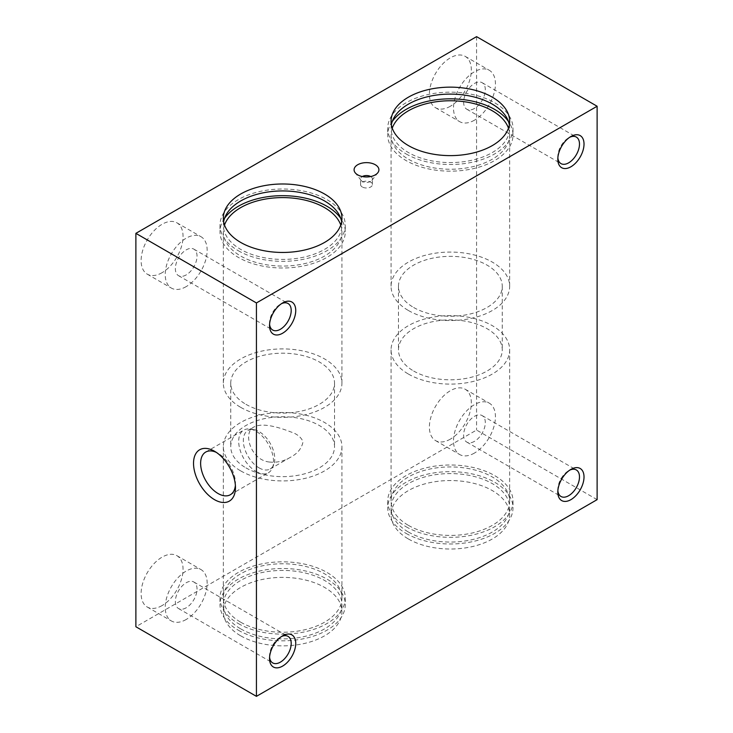 <?xml version="1.0" encoding="UTF-8"?>
<svg xmlns="http://www.w3.org/2000/svg" width="733" height="733" viewBox="0 0 733 733"><rect width="100%" height="100%" fill="white"/><g stroke="black" fill="none" stroke-linecap="round" stroke-linejoin="round"><path stroke-width="0.55" stroke-dasharray="3.67 2.75" d="M362.304 186.979A5.928 3.427 180 0 1 360.572 184.551A5.928 3.427 180 0 1 364.228 181.39A5.928 3.427 180 0 1 370.696 182.132A5.928 3.427 180 0 1 372.428 184.551A5.928 3.427 180 0 1 368.772 187.721A5.928 3.427 180 0 1 362.304 186.979M408.428 538.993A59.3 34.24 0 0 0 473.06 546.415A59.3 34.24 0 0 0 509.664 514.786A59.3 34.24 0 0 0 450.364 480.546A59.3 34.24 0 0 0 391.065 514.786A59.3 34.24 0 0 0 408.428 538.993M240.708 635.832A59.3 34.24 0 0 0 305.331 643.253A59.3 34.24 0 0 0 341.935 611.615A59.3 34.24 0 0 0 282.636 577.384A59.3 34.24 0 0 0 223.336 611.615A59.3 34.24 0 0 0 240.708 635.832M597.12 499.649L476.569 430.051L135.88 626.752M240.708 628.868A59.3 34.24 0 0 0 305.331 636.29A59.3 34.24 0 0 0 341.935 604.661A59.3 34.24 0 0 0 282.636 570.421A59.3 34.24 0 0 0 223.336 604.661A59.3 34.24 0 0 0 240.708 628.868M245.949 404.323A51.887 29.961 0 0 0 302.491 410.819A51.887 29.961 0 0 0 334.523 383.139A51.887 29.961 0 0 0 282.636 353.187A51.887 29.961 0 0 0 230.748 383.139A51.887 29.961 0 0 0 245.949 404.323M245.949 467.874A51.887 29.961 0 0 0 302.491 474.37A51.887 29.961 0 0 0 334.523 446.69A51.887 29.961 0 0 0 282.636 416.738A51.887 29.961 0 0 0 230.748 446.69A51.887 29.961 0 0 0 245.949 467.874M269.203 462.01C276.689 462.844 283.708 461.304 290.241 457.392C297.571 453.608 301.84 448.349 303.031 441.632C300.933 436.996 296.801 433.744 290.616 431.865C279.465 427.458 262.432 422.318 253.893 427.018C242.541 432.131 250.457 460.012 269.203 462.01M240.708 470.898A59.3 34.24 0 0 0 305.331 478.319A59.3 34.24 0 0 0 341.935 446.69A59.3 34.24 0 0 0 282.636 412.459A59.3 34.24 0 0 0 223.336 446.69A59.3 34.24 0 0 0 240.708 470.898M240.708 622.207A59.3 34.24 0 0 0 305.331 629.629A59.3 34.24 0 0 0 341.935 598A59.3 34.24 0 0 0 282.636 563.769A59.3 34.24 0 0 0 223.336 598A59.3 34.24 0 0 0 240.708 622.207M238.344 623.572A62.635 36.164 0 0 0 306.605 631.406A62.635 36.164 0 0 0 345.27 598A62.635 36.164 0 0 0 282.636 561.835A62.635 36.164 0 0 0 220.001 598A62.635 36.164 0 0 0 238.344 623.572M238.344 630.233A62.635 36.164 0 0 0 306.605 638.067A62.635 36.164 0 0 0 345.27 604.661A62.635 36.164 0 0 0 282.636 568.496A62.635 36.164 0 0 0 220.001 604.661A62.635 36.164 0 0 0 238.344 630.233M240.708 407.356A59.3 34.24 0 0 0 305.331 414.777A59.3 34.24 0 0 0 341.935 383.139A59.3 34.24 0 0 0 282.636 348.908A59.3 34.24 0 0 0 223.336 383.139A59.3 34.24 0 0 0 240.708 407.356M224.518 225.022A59.3 34.24 0 0 0 223.336 231.839A59.3 34.24 0 0 0 240.708 256.046A59.3 34.24 0 0 0 305.331 263.468A59.3 34.24 0 0 0 341.935 231.839A59.3 34.24 0 0 0 340.753 225.022M224.536 218.324A62.635 36.164 0 0 0 220.001 231.839A62.635 36.164 0 0 0 238.344 257.402A62.635 36.164 0 0 0 306.605 265.245A62.635 36.164 0 0 0 345.27 231.839A62.635 36.164 0 0 0 340.735 218.324M238.344 250.75A62.635 36.164 0 0 0 306.605 258.584A62.635 36.164 0 0 0 345.27 225.178A62.635 36.164 0 0 0 282.636 189.013A62.635 36.164 0 0 0 220.001 225.178A62.635 36.164 0 0 0 238.344 250.75M223.647 221.696A59.3 34.24 0 0 0 223.336 225.178A59.3 34.24 0 0 0 240.708 249.385A59.3 34.24 0 0 0 305.331 256.807A59.3 34.24 0 0 0 341.935 225.178A59.3 34.24 0 0 0 341.633 221.696M408.428 532.03A59.3 34.24 0 0 0 473.06 539.451A59.3 34.24 0 0 0 509.664 507.822A59.3 34.24 0 0 0 450.364 473.582A59.3 34.24 0 0 0 391.065 507.822A59.3 34.24 0 0 0 408.428 532.03M406.073 533.395A62.635 36.164 0 0 0 474.333 541.229A62.635 36.164 0 0 0 512.999 507.822A62.635 36.164 0 0 0 450.364 471.658A62.635 36.164 0 0 0 387.73 507.822A62.635 36.164 0 0 0 406.073 533.395M406.073 526.734A62.635 36.164 0 0 0 474.333 534.577A62.635 36.164 0 0 0 512.999 501.161A62.635 36.164 0 0 0 450.364 465.006A62.635 36.164 0 0 0 387.73 501.161A62.635 36.164 0 0 0 406.073 526.734M408.428 525.378A59.3 34.24 0 0 0 473.06 532.799A59.3 34.24 0 0 0 509.664 501.161A59.3 34.24 0 0 0 450.364 466.93A59.3 34.24 0 0 0 391.065 501.161A59.3 34.24 0 0 0 408.428 525.378M408.428 374.068A59.3 34.24 0 0 0 473.06 381.49A59.3 34.24 0 0 0 509.664 349.861A59.3 34.24 0 0 0 450.364 315.621A59.3 34.24 0 0 0 391.065 349.861A59.3 34.24 0 0 0 408.428 374.068M413.669 371.035A51.887 29.961 0 0 0 470.22 377.532A51.887 29.961 0 0 0 502.252 349.861A51.887 29.961 0 0 0 450.364 319.9A51.887 29.961 0 0 0 398.477 349.861A51.887 29.961 0 0 0 413.669 371.035M413.669 307.494A51.887 29.961 0 0 0 470.22 313.981A51.887 29.961 0 0 0 502.252 286.31A51.887 29.961 0 0 0 450.364 256.348A51.887 29.961 0 0 0 398.477 286.31A51.887 29.961 0 0 0 413.669 307.494M408.428 310.517A59.3 34.24 0 0 0 473.06 317.939A59.3 34.24 0 0 0 509.664 286.31A59.3 34.24 0 0 0 450.364 252.07A59.3 34.24 0 0 0 391.065 286.31A59.3 34.24 0 0 0 408.428 310.517M392.247 128.193A59.3 34.24 0 0 0 391.065 135A59.3 34.24 0 0 0 408.428 159.208A59.3 34.24 0 0 0 473.06 166.629A59.3 34.24 0 0 0 509.664 135A59.3 34.24 0 0 0 508.482 128.193M392.265 121.486A62.635 36.164 0 0 0 387.73 135A62.635 36.164 0 0 0 406.073 160.573A62.635 36.164 0 0 0 474.333 168.407A62.635 36.164 0 0 0 512.999 135A62.635 36.164 0 0 0 508.464 121.486M406.073 153.912A62.635 36.164 0 0 0 474.333 161.755A62.635 36.164 0 0 0 512.999 128.339A62.635 36.164 0 0 0 450.364 92.175A62.635 36.164 0 0 0 387.73 128.339A62.635 36.164 0 0 0 406.073 153.912M391.367 124.857A59.3 34.24 0 0 0 391.065 128.339A59.3 34.24 0 0 0 408.428 152.546A59.3 34.24 0 0 0 473.06 159.968A59.3 34.24 0 0 0 509.664 128.339A59.3 34.24 0 0 0 509.353 124.857M269.588 657.116A15.32 8.842 -60 0 1 269.533 655.907A15.32 8.842 -60 0 1 280.363 637.142A15.32 8.842 -60 0 1 281.445 636.574M186.191 607.785A15.32 8.842 -60 0 1 178.531 608.546A15.32 8.842 -60 0 1 178.531 590.853A15.32 8.842 -60 0 1 193.851 582.011A15.32 8.842 -60 0 1 196.206 594.289A15.32 8.842 -60 0 1 186.191 607.785M186.191 619.486A29.65 17.116 -60 0 1 171.366 620.952A29.65 17.116 -60 0 1 171.366 586.721A29.65 17.116 -60 0 1 201.016 569.596A29.65 17.116 -60 0 1 205.561 593.354A29.65 17.116 -60 0 1 186.191 619.486M162.085 605.568A29.65 17.116 -60 0 1 147.26 607.034A29.65 17.116 -60 0 1 147.26 572.794A29.65 17.116 -60 0 1 176.91 555.678A29.65 17.116 -60 0 1 181.454 579.437A29.65 17.116 -60 0 1 162.085 605.568M557.868 490.679A15.32 8.842 -60 0 1 557.813 489.47A15.32 8.842 -60 0 1 568.643 470.705A15.32 8.842 -60 0 1 569.724 470.137M474.471 441.348A15.32 8.842 -60 0 1 466.811 442.109A15.32 8.842 -60 0 1 466.811 424.416A15.32 8.842 -60 0 1 482.131 415.574A15.32 8.842 -60 0 1 484.486 427.852A15.32 8.842 -60 0 1 474.471 441.348M474.471 453.049A29.65 17.116 -60 0 1 459.646 454.515A29.65 17.116 -60 0 1 459.646 420.284A29.65 17.116 -60 0 1 489.296 403.159A29.65 17.116 -60 0 1 493.84 426.918A29.65 17.116 -60 0 1 474.471 453.049M450.364 439.131A29.65 17.116 -60 0 1 435.539 440.597A29.65 17.116 -60 0 1 435.539 406.357A29.65 17.116 -60 0 1 465.189 389.241A29.65 17.116 -60 0 1 469.734 413A29.65 17.116 -60 0 1 450.364 439.131M269.588 324.243A15.32 8.842 -60 0 1 269.533 323.024A15.32 8.842 -60 0 1 280.363 304.259A15.32 8.842 -60 0 1 281.445 303.7M186.191 274.912A15.32 8.842 -60 0 1 178.531 275.672A15.32 8.842 -60 0 1 178.531 257.979A15.32 8.842 -60 0 1 193.851 249.128A15.32 8.842 -60 0 1 196.206 261.406A15.32 8.842 -60 0 1 186.191 274.912M186.191 286.612A29.65 17.116 -60 0 1 171.366 288.078A29.65 17.116 -60 0 1 171.366 253.838A29.65 17.116 -60 0 1 201.016 236.722A29.65 17.116 -60 0 1 205.561 260.481A29.65 17.116 -60 0 1 186.191 286.612M162.085 272.685A29.65 17.116 -60 0 1 147.26 274.16A29.65 17.116 -60 0 1 147.26 239.92A29.65 17.116 -60 0 1 176.91 222.805A29.65 17.116 -60 0 1 181.454 246.563A29.65 17.116 -60 0 1 162.085 272.685M557.868 157.806A15.32 8.842 -60 0 1 557.813 156.587A15.32 8.842 -60 0 1 568.643 137.822A15.32 8.842 -60 0 1 569.724 137.263M474.471 108.475A15.32 8.842 -60 0 1 466.811 109.235A15.32 8.842 -60 0 1 466.811 91.543A15.32 8.842 -60 0 1 482.131 82.692A15.32 8.842 -60 0 1 484.486 94.969A15.32 8.842 -60 0 1 474.471 108.475M474.471 120.175A29.65 17.116 -60 0 1 459.646 121.641A29.65 17.116 -60 0 1 459.646 87.401A29.65 17.116 -60 0 1 489.296 70.286A29.65 17.116 -60 0 1 493.84 94.044A29.65 17.116 -60 0 1 474.471 120.175M450.364 106.248A29.65 17.116 -60 0 1 435.539 107.724A29.65 17.116 -60 0 1 435.539 73.483A29.65 17.116 -60 0 1 465.189 56.368A29.65 17.116 -60 0 1 469.734 80.126A29.65 17.116 -60 0 1 450.364 106.248M259.051 467.874A22.237 12.837 -120 0 0 270.165 468.973A22.237 12.837 -120 0 0 273.739 464.676A22.237 12.837 -120 0 0 270.165 443.3A22.237 12.837 -120 0 0 253.444 429.52A22.237 12.837 -120 0 0 247.928 430.463A22.237 12.837 -120 0 0 244.52 448.275A22.237 12.837 -120 0 0 259.051 467.874M256.11 471.53A24.638 14.22 -120 0 0 268.434 472.748A24.638 14.22 -120 0 0 272.383 467.984A24.638 14.22 -120 0 0 268.434 444.299A24.638 14.22 -120 0 0 249.898 429.034A24.638 14.22 -120 0 0 243.796 430.079A24.638 14.22 -120 0 0 240.021 449.824A24.638 14.22 -120 0 0 256.11 471.53M235.385 485.356A24.638 14.22 -120 0 0 235.467 483.45A24.638 14.22 -120 0 0 218.04 453.278A24.638 14.22 -120 0 0 216.354 452.398M370.687 176.552A5.928 3.427 180 0 1 370.696 176.552A5.928 3.427 180 0 1 372.428 178.971A5.928 3.427 180 0 1 371.915 180.373A5.928 3.427 180 0 1 366.5 182.398A5.928 3.427 180 0 1 361.085 180.373A5.928 3.427 180 0 1 360.572 178.971A5.928 3.427 180 0 1 362.313 176.552M476.569 36.65L476.569 430.051M223.336 604.661L223.336 611.615M341.935 604.661L341.935 611.615M230.748 383.139L230.748 446.69M334.523 383.139L334.523 446.69M223.336 446.69L223.336 598M341.935 446.69L341.935 598M220.001 598L220.001 604.661M345.27 598L345.27 604.661M223.336 231.839L223.336 383.139M341.935 231.839L341.935 383.139M220.001 225.178L220.001 231.839M345.27 225.178L345.27 231.839M223.336 218.214L223.336 225.178M341.935 218.214L341.935 225.178M391.065 507.822L391.065 514.786M509.664 507.822L509.664 514.786M387.73 501.161L387.73 507.822M512.999 501.161L512.999 507.822M391.065 349.861L391.065 501.161M509.664 349.861L509.664 501.161M398.477 286.31L398.477 349.861M502.252 286.31L502.252 349.861M391.065 135L391.065 286.31M509.664 135L509.664 286.31M387.73 128.339L387.73 135M512.999 128.339L512.999 135M391.065 121.385L391.065 128.339M509.664 121.385L509.664 128.339M269.533 655.907L269.533 658.527M280.363 637.142L282.636 635.823M178.531 608.546L272.703 662.916M193.851 582.011L288.032 636.381M147.26 607.034L171.366 620.952M176.91 555.678L201.016 569.596M557.813 489.47L557.813 492.09M568.643 470.705L570.915 469.395M466.811 442.109L560.983 496.479M482.131 415.574L576.312 469.945M435.539 440.597L459.646 454.515M465.189 389.241L489.296 403.159M269.533 323.024L269.533 325.644M280.363 304.259L282.636 302.949M178.531 275.672L272.703 330.042M193.851 249.128L288.032 303.499M147.26 274.16L171.366 288.078M176.91 222.805L201.016 236.722M557.813 156.587L557.813 159.208M568.643 137.822L570.915 136.512M466.811 109.235L560.983 163.606M482.131 82.692L576.312 137.062M435.539 107.724L459.646 121.641M465.189 56.368L489.296 70.286M270.165 468.973L290.241 457.392M247.928 430.463L253.893 427.018M253.444 429.52L249.898 429.034M273.739 464.676L272.383 467.984M230.364 494.729L268.434 472.748M205.726 452.059L243.796 430.079M218.04 453.278L214.494 451.235M235.467 483.45L235.467 487.546M371.915 180.373L377.834 172.722M361.085 180.373L355.166 172.722M372.428 184.551L372.428 178.971M360.572 184.551L360.572 178.971"/><path stroke-width="1.1" d="M135.88 233.351L135.88 626.752L256.431 696.35L597.12 499.649L597.12 106.248L476.569 36.65L135.88 233.351L256.431 302.949L597.12 106.248M375.278 164.733A12.415 7.165 180 0 1 377.834 172.722A12.415 7.165 180 0 1 366.5 176.965A12.415 7.165 180 0 1 355.166 172.722A12.415 7.165 180 0 1 359.463 163.899A12.415 7.165 180 0 1 375.278 164.733M408.428 145.592A59.3 34.24 0 0 0 473.06 153.014A59.3 34.24 0 0 0 509.664 121.385A59.3 34.24 0 0 0 450.364 87.145A59.3 34.24 0 0 0 391.065 121.385A59.3 34.24 0 0 0 408.428 145.592M240.708 242.431A59.3 34.24 0 0 0 305.331 249.852A59.3 34.24 0 0 0 341.935 218.214A59.3 34.24 0 0 0 282.636 183.983A59.3 34.24 0 0 0 223.336 218.214A59.3 34.24 0 0 0 240.708 242.431M570.915 166.776A18.536 10.702 -60 0 1 557.813 159.208A18.536 10.702 -60 0 1 570.915 136.512A18.536 10.702 -60 0 1 584.018 144.08A18.536 10.702 -60 0 1 570.915 166.776M282.636 333.213A18.536 10.702 -60 0 1 269.533 325.644A18.536 10.702 -60 0 1 282.636 302.949A18.536 10.702 -60 0 1 295.738 310.517A18.536 10.702 -60 0 1 282.636 333.213M570.915 499.649A18.536 10.702 -60 0 1 557.813 492.09A18.536 10.702 -60 0 1 570.915 469.395A18.536 10.702 -60 0 1 584.018 476.954A18.536 10.702 -60 0 1 570.915 499.649M282.636 666.086A18.536 10.702 -60 0 1 269.533 658.527A18.536 10.702 -60 0 1 282.636 635.823A18.536 10.702 -60 0 1 295.738 643.391A18.536 10.702 -60 0 1 282.636 666.086M256.431 302.949L256.431 696.35M340.753 225.022A59.3 34.24 0 0 0 282.636 197.598A59.3 34.24 0 0 0 224.518 225.022M340.735 218.324A62.635 36.164 0 0 0 282.636 195.674A62.635 36.164 0 0 0 224.536 218.324M341.633 221.696A59.3 34.24 0 0 0 282.636 190.937A59.3 34.24 0 0 0 223.647 221.696M508.482 128.193A59.3 34.24 0 0 0 450.364 100.76A59.3 34.24 0 0 0 392.247 128.193M508.464 121.486A62.635 36.164 0 0 0 450.364 98.836A62.635 36.164 0 0 0 392.265 121.486M509.353 124.857A59.3 34.24 0 0 0 450.364 94.108A59.3 34.24 0 0 0 391.367 124.857M281.445 636.574A15.32 8.842 -60 0 1 288.032 636.381A15.32 8.842 -60 0 1 290.378 648.659A15.32 8.842 -60 0 1 280.363 662.156A15.32 8.842 -60 0 1 272.703 662.916A15.32 8.842 -60 0 1 269.588 657.116M569.724 470.137A15.32 8.842 -60 0 1 576.312 469.945A15.32 8.842 -60 0 1 578.658 482.222A15.32 8.842 -60 0 1 568.643 495.719A15.32 8.842 -60 0 1 560.983 496.479A15.32 8.842 -60 0 1 557.868 490.679M281.445 303.7A15.32 8.842 -60 0 1 288.032 303.499A15.32 8.842 -60 0 1 290.378 315.776A15.32 8.842 -60 0 1 280.363 329.282A15.32 8.842 -60 0 1 272.703 330.042A15.32 8.842 -60 0 1 269.588 324.243M569.724 137.263A15.32 8.842 -60 0 1 576.312 137.062A15.32 8.842 -60 0 1 578.658 149.34A15.32 8.842 -60 0 1 568.643 162.845A15.32 8.842 -60 0 1 560.983 163.606A15.32 8.842 -60 0 1 557.868 157.806M216.354 452.398A24.638 14.22 -120 0 0 205.726 452.059A24.638 14.22 -120 0 0 201.951 471.795A24.638 14.22 -120 0 0 218.04 493.511A24.638 14.22 -120 0 0 230.364 494.729A24.638 14.22 -120 0 0 235.385 485.356M214.494 499.649A29.65 17.116 -120 0 0 235.467 487.546A29.65 17.116 -120 0 0 214.494 451.235A29.65 17.116 -120 0 0 193.53 463.338A29.65 17.116 -120 0 0 214.494 499.649M362.313 176.552A5.928 3.427 180 0 1 370.687 176.552"/></g></svg>
